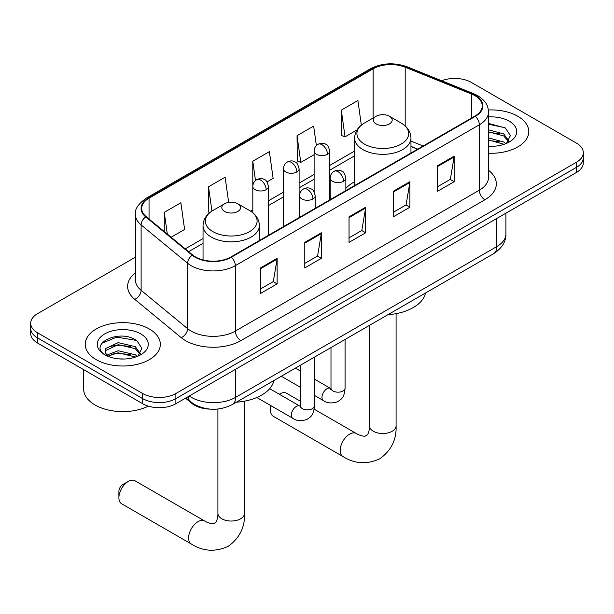 <?xml version="1.0" encoding="UTF-8"?>
<svg xmlns="http://www.w3.org/2000/svg" width="614" height="614" viewBox="0 0 614 614"><rect width="100%" height="100%" fill="white"/><g stroke="black" fill="none" stroke-linecap="round" stroke-linejoin="round"><path stroke-width="0.92" d="M354.623 181.736A41.468 23.938 0 0 0 345.859 188.421M417.581 149.202L410.958 146.523M210.264 409.124A23.47 13.554 180 0 1 191.798 403.352L185.512 398.171M135.448 257.151L37.577 313.654A23.47 13.554 0 0 0 30.7 323.24L30.7 333.463A23.47 13.554 0 0 0 37.577 343.042L142.686 403.728A23.47 13.554 0 0 0 175.88 403.728L576.423 172.48A23.47 13.554 0 0 0 583.3 162.894L583.3 157.79A23.47 13.554 0 0 1 576.423 167.369A23.47 13.554 0 0 0 583.3 157.79L583.3 152.679A23.47 13.554 0 0 0 576.423 143.093L471.314 82.406A23.47 13.554 0 0 0 441.635 80.741M30.7 323.24A23.47 13.554 0 0 0 37.577 332.819L142.686 393.513A23.47 13.554 0 0 0 175.88 393.513L175.88 398.616L576.423 167.369L175.88 398.616A23.47 13.554 0 0 1 142.686 398.616A23.47 13.554 0 0 0 175.88 398.616L175.88 403.728M37.577 332.819L37.577 337.93L142.686 398.616L37.577 337.93A23.47 13.554 0 0 1 30.7 328.352A23.47 13.554 0 0 0 37.577 337.93L37.577 343.042M517.786 116.261A37.554 21.682 0 0 0 488.368 109.975A37.554 21.682 0 0 1 517.786 116.261A37.554 21.682 0 0 1 528.784 131.596A37.554 21.682 0 0 0 517.786 116.261M149.325 328.989A37.554 21.682 0 0 0 108.402 324.292A37.554 21.682 0 0 0 85.216 344.324A37.554 21.682 0 0 0 96.214 359.651A37.554 21.682 0 0 0 137.145 364.355A37.554 21.682 0 0 0 160.331 344.324A37.554 21.682 0 0 0 149.325 328.989A37.554 21.682 0 0 0 108.402 324.292A37.554 21.682 0 0 0 85.216 344.324A37.554 21.682 0 0 0 96.214 359.651A37.554 21.682 0 0 0 137.145 364.355A37.554 21.682 0 0 0 160.331 344.324A37.554 21.682 0 0 0 149.325 328.989M474.906 95.661A25.036 14.452 180 0 1 482.243 105.884A25.036 14.452 180 0 1 474.906 116.1L230.933 256.959A25.036 14.452 180 0 1 192.719 255.033L146.239 216.711A25.036 14.452 180 0 1 141.711 208.415A25.036 14.452 180 0 1 149.041 198.199L373.12 68.829A25.036 14.452 180 0 1 405.186 67.21L471.567 94.042A25.036 14.452 180 0 1 474.906 95.661M475.351 95.408A25.665 14.813 0 0 0 471.92 93.742L405.539 66.911A25.665 14.813 0 0 0 372.675 68.568L148.603 197.938A25.665 14.813 0 0 0 145.725 216.919L192.205 255.24A25.665 14.813 0 0 0 231.371 257.22L475.351 116.361A25.665 14.813 0 0 0 475.351 95.408M260.528 267.919L260.528 293.469L277.129 283.891L277.129 258.333L260.528 267.919M260.528 288.941L273.314 281.557L277.06 259.185A6.263 3.615 -120 0 0 277.129 258.333M273.199 281.619L277.129 283.891M304.79 242.369L304.79 267.919L321.383 258.333L321.383 232.783L304.79 242.369M304.79 263.383L317.568 256.007L321.314 233.635A6.263 3.615 -120 0 0 321.383 232.783M317.461 256.069L321.383 258.333M437.567 165.711L437.567 191.261L454.16 181.683L454.16 156.125L437.567 165.711M437.567 186.725L450.346 179.349L454.091 156.977A6.263 3.615 -120 0 0 454.16 156.125M450.231 179.411L454.16 181.683M393.305 191.261L393.305 216.811L409.899 207.233L409.899 181.675L393.305 191.261M393.305 212.283L406.084 204.899L409.837 182.527A6.263 3.615 -120 0 0 409.899 181.675M405.977 204.961L409.899 207.233M349.044 216.811L349.044 242.369L365.645 232.783L365.645 207.233L349.044 216.811M349.044 237.833L361.83 230.45L365.576 208.077A6.263 3.615 -120 0 0 365.645 207.233M361.715 230.519L365.645 232.783M488.498 153.224A37.554 21.682 0 0 0 528.784 131.596A37.554 21.682 0 0 1 488.498 153.224M175.88 393.513L576.423 162.257A23.47 13.554 0 0 0 583.3 152.679M171.137 237.234L184.607 229.459L180.861 202.758L164.268 212.344L164.268 231.57M316.371 145.579L313.639 126.1L297.046 135.686L297.306 161.083M361.347 125.141L357.901 100.55L341.3 110.129L341.568 135.533M228.654 202.397L225.123 177.208L208.522 186.786L208.791 212.191M266.99 181.897L273.13 178.352L269.377 151.658L252.784 161.236L252.814 186.771M252.784 161.236L255.493 180.57M297.046 135.686L300.791 162.38L314.115 154.69M300.791 162.38L297.046 160.983M341.3 110.129L345.045 136.83L357.049 129.899M345.045 136.83L341.3 135.433M209.858 212.582L208.522 212.091M208.522 186.786L211.937 211.101M164.268 212.344L167.315 234.087M488.498 146.048L492.881 146.293M488.498 137.935L503.733 142.026L505.798 143.684M488.498 139.961L504.102 144.305M488.498 129.823L503.733 133.913L508.806 140.928M488.498 131.849L503.733 135.94L508.407 141.458M488.498 146.239A25.504 14.728 0 0 0 509.259 142.011A25.504 14.728 0 0 0 509.259 121.181A25.504 14.728 0 0 0 488.498 116.952M506.404 143.43L510.395 135.587L505.345 127.973L488.498 123.406M488.498 124.197L505 127.743M488.498 132.309L499.351 133.706M488.498 140.422L499.351 141.819M300.346 401.211L286.538 393.236A13.301 7.683 120 0 0 279.892 393.896L279.301 394.242L279.892 393.896A13.301 7.683 120 0 0 279.316 394.249M271.15 405.793A13.301 7.683 120 0 0 270.49 410.183A13.301 7.683 120 0 0 273.238 416.277L342.95 456.524A13.301 7.683 -60 0 1 340.908 445.864A13.301 7.683 -60 0 1 349.596 434.144A13.301 7.683 -60 0 1 356.25 433.484C356.987 434.144 362.091 436.454 365.023 436.201L367.456 434.796C369.144 432.379 369.697 426.807 369.49 425.84A13.301 7.683 180 0 0 373.389 431.266A13.301 7.683 180 0 0 392.2 431.266A13.301 7.683 180 0 0 396.091 425.84C396.659 439.601 391.202 450.607 379.721 458.842C366.85 464.668 354.593 463.892 342.95 456.524M376.152 123.928A9.387 5.419 0 0 0 389.429 123.928A9.387 5.419 0 0 0 389.429 116.261L401.088 122.992A25.872 14.936 0 0 1 401.088 144.121A25.872 14.936 0 0 1 364.493 144.121A25.872 14.936 0 0 1 364.493 122.992C358.123 126.776 354.838 131.803 354.623 138.073A28.167 16.263 0 0 0 362.874 149.57A28.167 16.263 0 0 0 393.574 153.101A28.167 16.263 0 0 0 410.958 138.073C410.751 131.803 407.458 126.776 401.088 122.992L389.429 116.261A9.387 5.419 0 0 0 376.152 116.261A9.387 5.419 0 0 0 376.152 123.928M387.964 314.69A43.034 24.844 0 0 0 425.51 293.008M118.901 497.701L118.901 491.315A5.48 3.162 -60 0 1 122.769 484.607L128.303 481.414A13.301 7.683 120 0 0 118.901 497.701A13.301 7.683 120 0 0 121.656 503.795L191.361 544.035A13.301 7.683 -60 0 1 189.327 533.382A13.301 7.683 -60 0 1 198.015 521.662A13.301 7.683 -60 0 1 204.662 521.002C205.406 521.662 210.502 523.972 213.434 523.719L215.875 522.314C217.556 519.897 218.108 514.325 217.909 513.358A13.301 7.683 180 0 0 221.8 518.784A13.301 7.683 180 0 0 240.611 518.784A13.301 7.683 180 0 0 244.51 513.358C245.078 527.119 239.621 538.125 228.132 546.36C215.261 552.186 203.004 551.41 191.361 544.035M224.571 211.446A9.387 5.419 0 0 0 237.848 211.446A9.387 5.419 0 0 0 237.848 203.779L249.507 210.51A25.872 14.936 0 0 1 249.507 231.639A25.872 14.936 0 0 1 212.912 231.639A25.872 14.936 0 0 1 212.912 210.51C206.542 214.294 203.249 219.321 203.042 225.591A28.167 16.263 0 0 0 211.293 237.088A28.167 16.263 0 0 0 241.985 240.611A28.167 16.263 0 0 0 259.377 225.591C259.162 219.321 255.877 214.294 249.507 210.51L237.848 203.779A9.387 5.419 0 0 0 224.571 203.779A9.387 5.419 0 0 0 224.571 211.446M236.382 402.201A43.034 24.844 0 0 0 273.928 380.526M204.662 521.002L134.957 480.754A13.301 7.683 120 0 0 128.303 481.414L122.769 484.607M83.65 369.643L83.65 389.038A39.119 22.588 0 0 0 95.109 405.01A39.119 22.588 0 0 0 148.335 406.138M118.533 358.845L124.427 359.013M106.805 355.099L118.195 350.755L135.28 354.746L137.344 356.412M107.857 356.189L118.195 352.781L135.648 357.033M106.989 355.89L105.155 351.599A17.683 10.208 0 0 0 108.01 356.327M105.155 351.599L105.692 348.506L118.195 342.643L135.28 346.634L140.353 353.656M105.201 351.853L105.692 350.54L118.195 344.669L135.28 348.668L139.954 354.178M137.95 356.158L141.941 348.315L136.891 340.693C118.993 327.83 87.196 344.784 105.554 355.176L105.646 355.23M140.806 333.909A25.504 14.728 0 0 0 104.741 333.909A25.504 14.728 0 0 0 104.741 354.731A25.504 14.728 0 0 0 140.806 354.731A25.504 14.728 0 0 0 140.806 333.909M101.824 343.257L116.806 337.109L136.546 340.463M111.18 346.242L116.806 345.221L130.897 346.426M111.18 354.355L116.806 353.334L130.897 354.539M191.798 402.654L191.798 403.352M189.273 395.999A31.299 18.067 0 0 0 191.376 397.342A31.299 18.067 0 0 0 235.63 397.342L496.757 246.582A31.299 18.067 0 0 0 505.928 233.804C506.151 241.571 502.022 248.217 493.518 253.743L232.391 404.503A15.649 9.033 60 0 0 235.63 397.342L235.63 369.237M496.757 218.477L496.757 246.582A15.649 9.033 60 0 1 493.518 253.743M188.007 396.736A15.649 10.469 129.5 0 0 190.731 401.825L185.981 397.903M576.423 172.48L576.423 162.257M142.686 403.728L142.686 393.513M488.498 170.27A39.119 22.588 180 0 1 484.868 199.788L240.888 340.647A7.821 4.521 60 0 1 235.354 331.069L479.334 190.21A31.299 18.067 0 0 0 488.498 177.431L488.498 112.017A31.299 18.067 180 0 1 479.334 124.788A7.821 4.521 -120 0 0 475.351 116.361M240.888 340.647A39.119 22.588 180 0 1 185.566 340.647A39.119 22.588 180 0 1 181.184 337.631L134.704 299.31A39.119 22.588 180 0 1 135.448 272.8M191.1 331.069A31.299 18.067 0 0 0 235.354 331.069L235.354 265.647A31.299 18.067 180 0 1 187.592 263.237L141.113 224.916A31.299 18.067 180 0 1 135.448 214.547L135.448 279.969A31.299 18.067 0 0 0 141.113 290.33L187.592 328.651A31.299 18.067 0 0 0 191.1 331.069M488.498 112.017C487.992 106.636 487.493 102.162 477.715 95.654L473.601 93.658A7.821 3.661 112 0 0 471.92 93.742M473.601 93.658L407.22 66.826C394.257 62.237 381.954 62.904 370.311 68.822A7.821 4.521 60 0 1 372.675 68.568M148.603 197.938A7.821 4.521 -120 0 0 146.239 198.192C138.119 204.032 134.52 209.481 135.448 214.547M145.725 216.919A7.821 5.234 129.5 0 0 141.113 224.916L141.113 290.33A7.821 5.234 -50.5 0 1 134.704 299.31M407.22 66.826A7.821 3.661 112 0 0 405.539 66.911M192.205 255.24A7.821 5.234 129.5 0 0 187.592 263.237L187.592 328.651A7.821 5.234 -50.5 0 1 181.184 337.631M231.371 257.22A7.821 4.521 60 0 1 235.354 265.647L479.334 124.788L479.334 190.21A7.821 4.521 60 0 0 484.868 199.788M149.041 198.199L149.041 219.021M471.567 94.042L471.567 118.034M405.186 67.21L405.186 125.947M423.115 146.002L410.958 141.09M373.12 68.829L373.12 118.018M354.623 151.052L329.764 165.404M314.115 174.445L299.11 183.102M283.461 192.136L268.464 200.801M252.814 209.834L250.543 211.147M203.042 238.57L185.228 248.854M349.044 217.625L365.576 208.077M393.305 192.067L409.837 182.527M437.567 166.517L454.091 156.977M304.79 243.175L321.314 233.635M260.528 268.725L277.06 259.185M343.571 181.26A7.821 4.521 0 0 0 345.859 178.068C344.623 173.547 343.379 171.329 342.144 171.413C339.88 169.817 337.209 169.779 334.123 171.291A7.821 4.521 60 0 1 338.038 171.682A7.821 4.521 -120 0 1 343.571 181.26A7.821 4.521 0 0 1 332.504 181.26A7.821 4.521 0 0 1 330.209 178.068C330.332 175.105 331.637 172.841 334.123 171.291M314.429 395.393L323.448 400.597A7.038 4.068 -60 0 1 322.373 394.955A7.038 4.068 -60 0 1 326.97 388.754A7.038 4.068 -60 0 1 327.285 388.585A7.038 4.068 -60 0 1 330.493 388.401L314.429 379.13M331.399 389.115L330.769 389.637L330.992 388.117A7.038 4.068 -0 0 0 333.057 390.988A7.038 4.068 -0 0 0 342.696 391.164A7.038 4.068 -0 0 0 345.076 388.117C344.277 398.041 341.415 399.108 337.477 401.817C331.598 403.605 326.917 403.198 323.448 400.597M312.917 198.959A7.821 4.521 0 0 0 315.212 195.766C313.969 191.238 312.733 189.02 311.498 189.104C309.233 187.508 306.555 187.47 303.477 188.989A7.821 4.521 60 0 1 307.384 189.373A7.821 4.521 -120 0 1 312.917 198.959A7.821 4.521 0 0 1 301.858 198.959A7.821 4.521 0 0 1 299.563 195.766C299.678 192.796 300.983 190.54 303.477 188.989M256.805 397.511L292.801 418.295A7.038 4.068 -60 0 1 291.719 412.654A7.038 4.068 -60 0 1 296.324 406.445A7.038 4.068 -60 0 1 296.639 406.276A7.038 4.068 -60 0 1 299.847 406.1L269.669 388.677M300.753 406.806L300.123 407.328L300.346 405.808A7.038 4.068 -0 0 0 302.41 408.686A7.038 4.068 -0 0 0 312.042 408.855A7.038 4.068 -0 0 0 314.429 405.808C313.631 415.739 310.768 416.799 306.831 419.508C300.944 421.304 296.27 420.897 292.801 418.295M327.469 154.275A7.821 4.521 0 0 0 329.764 151.082C328.521 146.554 327.285 144.336 326.049 144.42C323.785 142.824 321.107 142.786 318.029 144.305A7.821 4.521 60 0 1 321.936 144.689A7.821 4.521 -120 0 1 327.469 154.275A7.821 4.521 0 0 1 316.402 154.275A7.821 4.521 0 0 1 314.115 151.082C314.23 148.112 315.535 145.856 318.029 144.305M296.823 171.966A7.821 4.521 0 0 0 299.11 168.773C297.874 164.253 296.631 162.035 295.395 162.119C293.131 160.523 290.46 160.484 287.375 161.996A7.821 4.521 60 0 1 291.289 162.388A7.821 4.521 -120 0 1 296.823 171.966A7.821 4.521 0 0 1 285.756 171.966A7.821 4.521 0 0 1 283.461 168.773C283.584 165.811 284.888 163.547 287.375 161.996M266.169 189.665A7.821 4.521 0 0 0 268.464 186.472C267.22 181.944 265.985 179.725 264.749 179.81C262.485 178.213 259.806 178.175 256.729 179.695A7.821 4.521 60 0 1 260.635 180.079A7.821 4.521 -120 0 1 266.169 189.665A7.821 4.521 0 0 1 255.109 189.665A7.821 4.521 0 0 1 252.814 186.472C252.93 183.502 254.234 181.245 256.729 179.695M232.391 404.503C219.797 410.835 207.21 410.835 194.615 404.503L190.731 401.825M505.928 233.804L505.928 213.181M370.311 68.822L146.239 198.192M354.623 155.818L329.764 170.17M314.115 179.204L299.11 187.869M283.461 196.902L268.464 205.56M203.042 243.328L188.621 251.656M417.75 149.102L410.958 146.355M270.49 405.409L270.49 410.183M396.091 313.654L396.091 425.84M410.958 153.024L410.958 138.073M354.623 185.543L354.623 138.073M376.152 116.261L364.493 122.992M356.25 433.484L314.153 409.177M369.49 325.351L369.49 425.84M244.51 401.165L244.51 513.358M259.377 240.542L259.377 225.591M203.042 259.945L203.042 225.591M224.571 203.779L212.912 210.51M217.909 409.024L217.909 513.358M330.977 388.654L330.493 388.401M345.076 339.45L345.076 388.117M345.859 190.609L345.859 178.068M300.346 387.257L281.304 376.267M330.992 347.578L330.992 388.117M330.209 199.642L330.209 178.068M300.346 371.002L295.388 368.139M300.323 406.353L299.847 406.1M314.429 357.141L314.429 405.808M315.212 208.299L315.212 195.766M300.346 365.276L300.346 405.808M299.563 217.341L299.563 195.766M329.764 199.903L329.764 151.082M314.115 191.768L314.115 151.082M299.11 217.594L299.11 168.773M283.461 226.635L283.461 168.773M268.464 235.292L268.464 186.472M252.814 212.789L252.814 186.472"/></g></svg>
